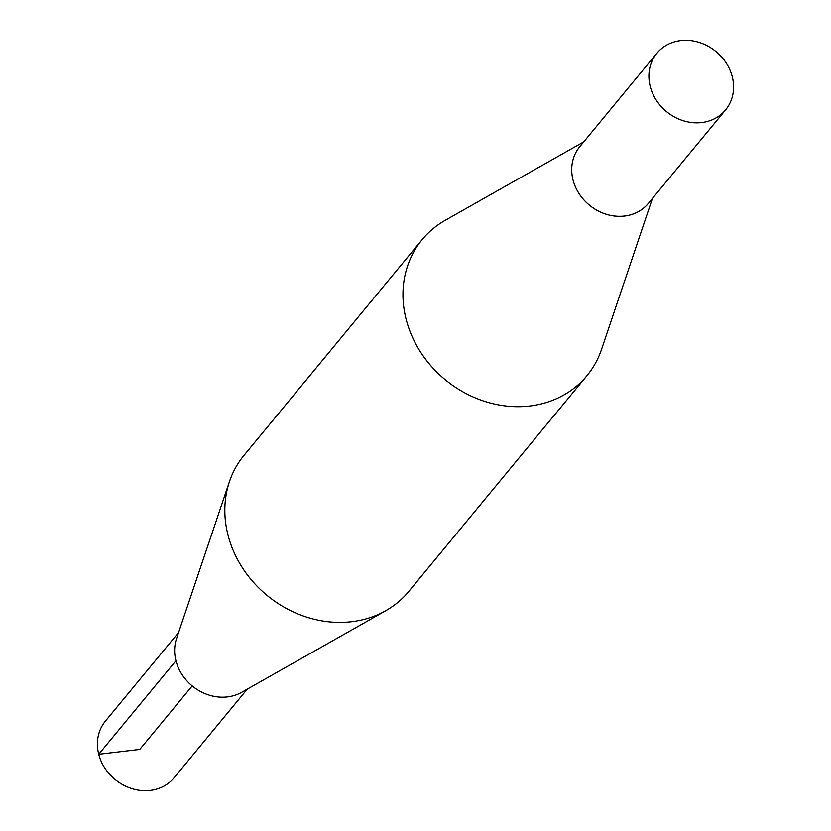 <?xml version="1.0" encoding="UTF-8"?>
<svg xmlns="http://www.w3.org/2000/svg" width="831" height="831" viewBox="0 0 831 831"><rect width="100%" height="100%" fill="white"/><g stroke="black" fill="none" stroke-linecap="round" stroke-linejoin="round"><path stroke-width="1.25" d="M247.212 689.179L174.095 777.774A44.521 38.901 -140.5 0 1 131.849 788.609A44.521 38.901 -140.5 0 1 98.733 754.257A44.521 38.901 -140.5 0 1 105.423 721.079L178.582 632.516M650.216 86.403A44.521 38.901 -140.5 0 1 656.905 53.226A44.521 38.901 -140.5 0 1 699.151 42.391A44.521 38.901 -140.5 0 1 732.267 76.743A44.521 38.901 -140.5 0 1 725.577 109.921A44.521 38.901 -140.5 0 1 683.342 120.755A44.521 38.901 -140.5 0 1 650.216 86.403M725.577 109.921L648.346 203.408A44.5 38.88 -140.5 0 1 589.283 205.06A44.5 38.88 -140.5 0 1 579.716 146.744L656.905 53.226M652.418 198.484L601.551 349.363A106.856 93.363 -140.5 0 1 586.966 375.674L408.821 591.402A106.856 93.363 -140.5 0 1 385.75 610.702L241.676 692.316A44.521 38.901 -140.5 0 1 175.933 660.759A44.521 38.901 -140.5 0 1 176.556 638.54L229.449 481.637A106.856 93.363 -140.5 0 1 244.034 455.326L422.179 239.598A106.856 93.363 -140.5 0 1 445.25 220.298L583.788 141.821M385.75 610.702A106.856 93.363 -140.5 0 1 227.974 534.946A106.856 93.363 -140.5 0 1 229.449 481.637M586.966 375.674A106.856 93.363 -140.5 0 1 485.595 401.664A106.856 93.363 -140.5 0 1 406.11 319.229A106.856 93.363 -140.5 0 1 422.179 239.598M649.125 202.473A44.521 38.901 -140.5 0 1 606.775 214.45A44.521 38.901 -140.5 0 1 573.016 179.901A44.521 38.901 -140.5 0 1 580.495 145.799M192.19 685.928L139.753 749.427L98.733 754.257L175.943 660.77"/></g></svg>
